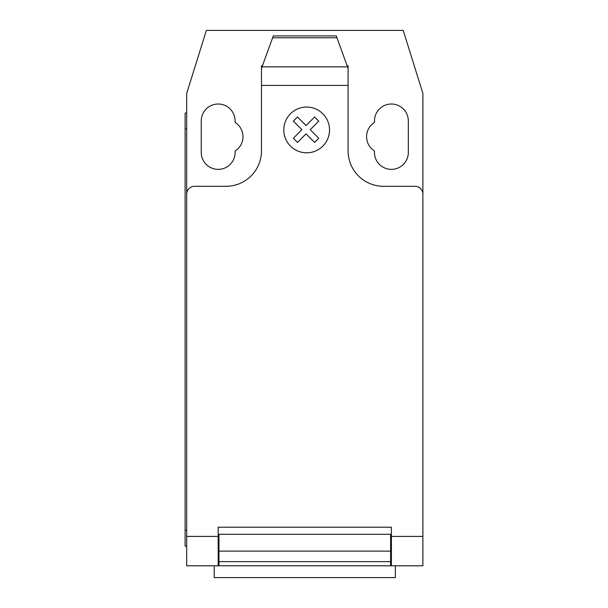 <?xml version="1.0" encoding="UTF-8"?>
<svg xmlns="http://www.w3.org/2000/svg" width="608" height="608" viewBox="0 0 608 608"><rect width="100%" height="100%" fill="white"/><g stroke="black" fill="none" stroke-linecap="round" stroke-linejoin="round"><path stroke-width="0.91" d="M214.229 565.79L214.229 577.6L395.344 577.6L395.344 565.79M422.887 543.833L422.887 562.848M262.033 66.842L273.296 35.91L336.277 35.91L348.088 68.362L348.088 85.409L261.486 85.409L261.486 68.362L262.033 66.842L347.54 66.842M336.961 37.772L272.62 37.772M273.296 35.91L336.277 35.91M348.088 68.362L348.088 65.831L347.168 65.831M348.088 85.409L348.088 150.86A35.431 35.431 0 0 0 383.519 186.291L415.013 186.291A7.874 7.874 0 0 1 422.887 194.165L422.887 536.408L391.392 536.408L391.392 565.79L422.887 565.79L422.887 536.408M422.887 194.165L422.887 93.389L403.203 30.4L206.37 30.4L186.686 93.389L186.686 194.165A7.874 7.874 0 0 1 194.56 186.291L226.054 186.291A35.431 35.431 0 0 0 261.486 150.86L261.486 85.409M186.686 194.165L186.686 536.408L218.181 536.408L218.181 527.212L391.392 527.212L391.392 536.408M390.61 538.232L391.392 538.232M390.61 551.122L390.61 534.295L218.971 534.295L218.971 561.648L390.61 561.648L390.61 551.122L218.971 551.122M218.181 538.232L218.971 538.232M218.971 561.648L218.971 565.79L390.61 565.79L390.61 561.648M186.686 536.408L186.686 565.79L218.181 565.79L218.181 536.408M218.181 565.79L218.971 565.79L218.181 565.79M390.61 565.79L391.392 565.79M185.113 530.358L185.113 128.82L186.686 128.82L186.686 530.358L185.113 530.358L185.113 546.106L186.686 546.106M186.686 113.073L185.113 113.073L185.113 128.82M262.405 65.831L261.486 65.831L261.486 68.362M374.467 122.39A16.925 16.925 0 0 0 374.467 150.997L374.467 152.441A16.925 16.925 0 0 0 391.392 169.366A16.925 16.925 0 0 0 408.325 152.441L408.325 120.946A16.925 16.925 0 0 0 391.392 104.014A16.925 16.925 0 0 0 374.467 120.946L374.467 122.39M235.106 150.997A16.925 16.925 0 0 0 235.106 122.39L235.106 120.946A16.925 16.925 0 0 0 218.181 104.014A16.925 16.925 0 0 0 201.256 120.946L201.256 152.441A16.925 16.925 0 0 0 218.181 169.366A16.925 16.925 0 0 0 235.106 152.441L235.106 150.997M318.767 138.259L314.617 142.424L306.044 133.851L297.487 142.424L293.33 138.259L301.895 129.686L293.33 121.121L297.487 116.972L306.044 125.537L314.617 116.972L318.767 121.121L310.209 129.686L318.767 138.259M329.528 129.93A22.868 22.868 0 0 0 295.222 110.124A22.868 22.868 0 0 0 295.222 149.735A22.868 22.868 0 0 0 329.528 129.93M391.392 534.295L390.61 534.295M390.61 542.169L391.392 542.169M218.971 534.295L218.181 534.295M218.971 542.169L218.181 542.169M218.181 564.216L218.971 564.216M390.61 543.742L391.392 543.742M391.392 564.216L390.61 564.216M218.181 543.742L218.971 543.742"/></g></svg>
